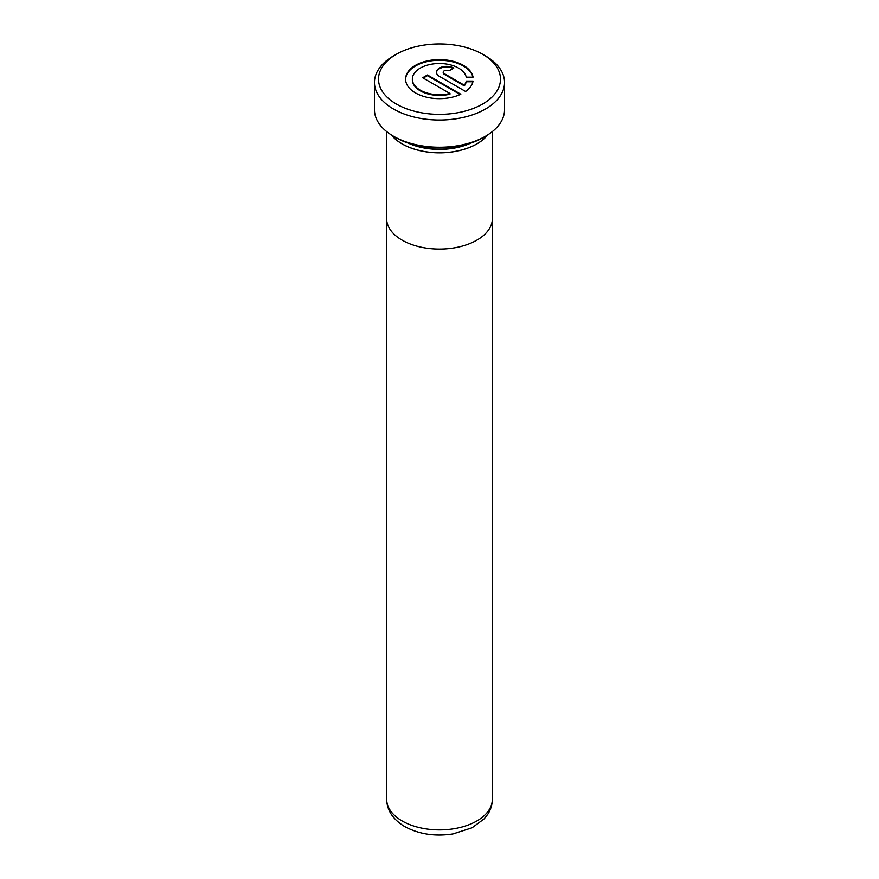 <?xml version="1.0" encoding="UTF-8"?>
<svg xmlns="http://www.w3.org/2000/svg" width="879" height="879" viewBox="0 0 879 879"><rect width="100%" height="100%" fill="white"/><g stroke="black" fill="none" stroke-linecap="round" stroke-linejoin="round"><path stroke-width="1.32" d="M386.617 131.553L386.617 218.563A52.883 30.534 0 0 0 402.099 240.154A52.883 30.534 0 0 0 459.739 246.768A52.883 30.534 0 0 0 492.383 218.563L492.383 131.553M391.353 134.937A52.883 30.534 0 0 0 402.099 143.892A52.883 30.534 0 0 0 487.647 134.937M449.971 93.504A27.062 15.624 180 0 1 420.272 90.174A27.062 15.624 180 0 1 412.35 79.121A27.062 15.624 180 0 1 429.051 64.694A27.062 15.624 180 0 1 458.541 68.079A27.062 15.624 180 0 1 466.255 77.176L473.056 77.176A33.82 19.525 0 0 0 463.321 65.321A33.82 19.525 0 0 0 426.469 61.09A33.82 19.525 0 0 0 405.582 79.121A33.82 19.525 0 0 0 415.492 92.932A33.82 19.525 0 0 0 460.816 94.24L427.447 74.979L422.667 77.748L449.971 93.504L449.971 94.174A27.062 15.624 180 0 1 420.272 90.834A27.062 15.624 180 0 1 412.35 79.791A27.062 15.624 180 0 1 412.361 79.462M472.924 77.176A33.82 19.525 0 0 0 463.321 65.98A33.82 19.525 0 0 0 426.733 61.684A33.82 19.525 0 0 0 405.593 79.462M396.385 104.052A60.981 35.204 0 0 0 482.615 104.052A60.981 35.204 0 0 0 482.615 54.256L485.494 55.915A65.046 37.555 180 0 1 485.494 55.926A65.046 37.555 180 0 1 504.546 82.472A65.046 37.555 180 0 1 464.387 117.171A65.046 37.555 180 0 1 393.506 109.029A65.046 37.555 180 0 1 374.454 82.472A65.046 37.555 180 0 1 393.506 55.926L396.385 54.256A60.981 35.204 0 0 0 396.385 104.052M408.285 143.134A50.367 29.084 0 0 0 470.715 143.134M391.529 135.047A52.806 30.49 0 0 0 402.164 143.859A52.806 30.49 0 0 0 487.471 135.047M485.494 136.245L483.197 137.574A61.794 35.676 180 0 1 395.814 137.574L393.506 136.245A65.046 37.555 0 0 0 485.494 136.245A65.046 37.555 0 0 0 504.546 109.688L504.546 82.472M374.454 82.472L374.454 109.688A65.046 37.555 0 0 0 393.506 136.245L395.803 137.574A61.794 35.676 180 0 1 395.803 137.574M444.192 73.605A3.384 1.956 180 0 1 443.203 72.221A3.384 1.956 180 0 1 445.29 70.419A3.384 1.956 180 0 1 448.971 70.836L453.762 68.079A10.141 5.856 0 0 0 442.697 66.815A10.141 5.856 0 0 0 436.434 72.221A10.141 5.856 0 0 0 439.412 76.363L465.595 91.482A33.82 19.525 0 0 0 473.056 81.077L466.255 81.077A27.062 15.624 180 0 1 464.321 85.219L444.192 73.605L444.192 74.265A3.384 1.956 180 0 1 443.203 72.891A3.384 1.956 180 0 1 443.247 72.55M485.494 55.926L482.615 54.256A60.981 35.204 0 0 0 396.385 54.256M453.157 68.43A10.141 5.856 0 0 0 442.587 67.496A10.141 5.856 0 0 0 436.456 72.55M472.924 81.747L466.255 81.747L466.255 81.077M466.255 81.747A27.062 15.624 180 0 1 464.321 85.889L464.321 85.219M464.321 85.889L444.192 74.265M460.178 94.536L427.447 75.649L427.447 74.979M427.447 75.649L423.238 78.077M402.164 820.964A52.806 30.49 0 0 0 459.706 827.578A52.806 30.49 0 0 0 492.306 799.407C492.251 804.79 490.713 809.768 487.702 814.35L484.263 818.756L472.067 827.776L453.037 833.918C435.094 836.698 418.975 834.237 404.692 826.546C392.924 819.437 386.925 810.394 386.694 799.407A52.806 30.49 0 0 0 402.164 820.964M492.306 220.255L492.306 799.407M412.35 79.121L412.35 79.791M443.203 72.221L443.203 72.891M386.694 220.255L386.694 799.407"/></g></svg>
